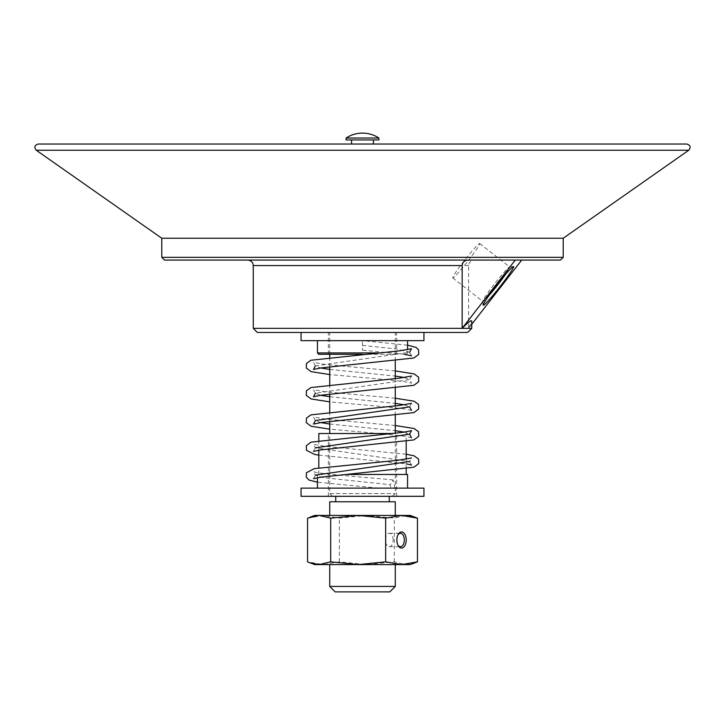 <?xml version="1.0" encoding="UTF-8"?>
<svg xmlns="http://www.w3.org/2000/svg" width="725" height="725" viewBox="0 0 725 725"><rect width="100%" height="100%" fill="white"/><g stroke="black" fill="none" stroke-linecap="round" stroke-linejoin="round"><path stroke-width="0.54" stroke-dasharray="3.62 2.72" d="M397.989 545.2A6.715 3.87 -90 0 1 397.708 544.765A6.715 3.87 -90 0 1 396.566 540.007A6.715 3.87 -90 0 1 397.708 535.249A6.715 3.87 -90 0 1 397.989 534.805M393.149 540.007A6.715 3.87 90 0 0 389.28 533.292A6.715 3.87 90 0 0 385.41 540.007A6.715 3.87 90 0 0 389.28 546.722A6.715 3.87 90 0 0 393.149 540.007M314.713 564.585L410.287 564.585M329.866 564.585L395.27 564.585L329.866 564.585M410.287 515.43L314.713 515.43M329.866 515.43L395.27 515.43L329.866 515.43M415.144 562.79L405.882 564.585L394.309 561.857L366.832 564.585L339.354 561.857L323.45 564.585L307.545 561.857M307.545 518.158L323.45 515.43L339.354 518.158L366.832 515.43L394.309 518.158L405.882 515.43L415.144 517.224M339.354 561.857L339.354 518.158M394.309 561.857L394.309 518.158M395.27 501.772L329.73 501.772M373.375 139.934L351.58 139.934L373.375 139.934M378.885 139.934L346.115 139.934M378.885 138.022L346.115 138.022M317.441 352.939L378.432 352.939M362.509 354.308L318.81 354.308M396.493 354.308L328.362 354.308L396.493 354.308M407.377 340.65L317.441 340.65L407.377 340.65M328.507 332.458L396.638 332.458L328.507 332.458M423.944 340.65L301.056 340.65M423.69 332.458L301.056 332.458L423.69 332.458M467.634 332.458L257.366 332.458M329.866 493.58L395.27 493.58L329.866 493.58M392.415 496.317L332.458 496.317L392.415 496.317M389.153 496.317L335.738 496.317L389.153 496.317M395.134 332.458L329.73 332.458L395.134 332.458M329.73 586.434L395.27 586.434M389.805 591.89L335.195 591.89M389.153 501.772L335.738 501.772L389.153 501.772M161.784 257.339L563.216 257.339M560.488 260.067L164.512 260.067M527.039 260.067L197.282 260.067L527.039 260.067M563.216 238.244L161.784 238.244M197.282 260.094L527.718 260.094M489.058 295.401A21.85 1.559 -51.9 0 1 482.75 301.419A21.85 1.559 -51.9 0 1 482.696 301.31A21.85 1.559 -51.9 0 1 494.251 284.236A21.85 1.559 -51.9 0 1 509.593 267.017A21.85 1.559 -51.9 0 1 509.72 267.045A21.85 1.559 -51.9 0 1 505.37 274.603M468.214 260.701A21.85 1.559 128.1 0 0 479.714 243.509A21.85 1.559 128.1 0 0 464.254 260.701A21.85 1.559 128.1 0 0 452.744 277.883A21.85 1.559 128.1 0 0 468.214 260.701M471.73 324.292L468.595 328.325L471.73 321.311M474.331 260.094L247.805 260.094L474.331 260.094C470.915 260.357 469.002 262.178 468.595 265.558L468.595 328.325M253.27 328.362L471.73 328.362M391.908 144.03L38.207 144.03M423.944 496.317L301.056 496.317M362.5 496.317L396.638 496.317L362.5 496.317M392.896 433.505L318.81 433.505M407.559 474.467L346.487 474.467M423.944 488.124L301.056 488.124M394.962 488.124L393.167 479.932L390.186 484.708L391.029 488.124L380.127 488.124L394.962 488.124L378.513 488.124M362.5 345.435L362.5 340.65L362.5 350.211L362.5 345.435L395.814 348.843L409.607 352.259L315.393 365.917L320.622 367.983M468.595 265.558L253.27 265.558M688.75 150.238L36.25 150.238M329.73 369.397L395.27 376.085M404.378 377.498L409.607 379.565L315.393 393.222L320.622 395.288M329.73 396.702L395.27 403.39M404.378 404.813L409.607 406.879L411.519 403.345M395.27 425.539L325.706 419.141L313.481 417.002L315.393 420.527L320.622 422.593M329.73 424.016L395.27 430.704M404.378 432.118L409.607 434.184M406.19 454.203L325.715 446.446L313.481 444.316L315.393 447.842L409.607 461.49L411.519 457.964M393.167 479.932C365.083 477.24 315.91 473.697 313.481 471.622L315.393 475.147L322.335 477.539L390.186 484.708M397.708 544.765L398.261 545.735M397.708 535.249L398.261 534.28M389.28 546.722L400.436 546.722M389.28 533.292L400.436 533.292M406.19 354.308L407.559 352.939L407.559 349.677M396.638 354.308L396.638 332.458M328.362 354.308L328.362 332.458M392.542 496.317L395.27 493.58L395.27 433.251M332.458 496.317L329.73 493.58L329.73 433.505M395.27 415.525L395.27 405.946M395.27 388.21L395.27 378.631M395.27 360.905L395.27 332.458M329.73 421.47L329.73 411.882M329.73 394.155L329.73 384.576M329.73 366.85L329.73 357.271M329.73 354.308L329.73 332.458M482.696 301.31L483.149 305.125M509.593 267.017L513.409 266.546M452.744 277.883L482.75 301.419M479.714 243.509L509.72 267.045M396.638 496.317L396.638 433.505M328.362 496.317L328.362 433.505M406.19 468.785L406.19 459.152M406.19 441.48L406.19 433.505M318.81 474.467L318.81 467.852M318.81 450.189L318.81 440.546M317.441 477.73L317.441 474.467M378.522 488.124L317.441 482.225M409.607 352.259L411.519 355.785M404.242 354.308L362.5 350.211M407.559 345.173L362.5 340.65M411.519 376.039L409.607 379.565L411.519 383.099L403.798 381.549L386.806 379.646L329.73 374.562M395.27 370.919L325.715 364.521L313.481 362.382L315.393 365.917M411.519 410.404L403.798 408.855L386.815 406.952L329.73 401.868M395.27 398.233L325.715 391.826L313.481 389.697L315.393 393.222M411.519 437.71L403.789 436.169L386.806 434.257L329.73 429.173M315.393 447.842L313.481 451.367M315.393 475.147L313.481 478.672M318.81 455.137L406.19 463.837M411.519 465.024L409.607 461.49"/><path stroke-width="1.09" d="M397.989 534.805A6.715 3.87 -90 0 1 400.436 533.292A6.715 3.87 -90 0 1 404.305 540.007A6.715 3.87 -90 0 1 400.436 546.722A6.715 3.87 -90 0 1 397.989 545.2M396.892 540.007A8.084 4.658 90 0 0 398.261 545.735A8.084 4.658 90 0 0 404.849 545.717A8.084 4.658 90 0 0 404.849 534.298A8.084 4.658 90 0 0 398.261 534.28A8.084 4.658 90 0 0 396.892 540.007M417.455 561.857L410.287 564.585L358.168 564.585L385.646 561.857L401.55 564.585L417.455 561.857L417.455 518.158L401.55 515.43L385.646 518.158L358.168 515.43L410.287 515.43L417.455 518.158M385.646 561.857L385.646 518.158M358.168 564.585L314.713 564.585L309.856 562.79L319.118 564.585L330.691 561.857L358.168 564.585M309.856 517.224L314.713 515.43L358.168 515.43L330.691 518.158L319.118 515.43L307.545 518.158L307.545 561.857L309.856 562.79M330.691 561.857L330.691 518.158M329.73 515.43L329.73 501.772L395.27 501.772L395.27 515.43M373.42 139.934L373.375 144.03M346.115 138.022L346.115 139.934L378.885 139.934L378.885 138.022A29.77 29.77 0 0 0 346.115 138.022L378.885 138.022M378.432 352.939L317.441 352.939L318.81 354.308L362.509 354.308M301.056 332.458L301.056 340.65L423.944 340.65L423.944 332.458M253.27 328.362L257.366 332.458L467.634 332.458L471.73 328.362L253.27 328.362L253.27 265.558L462.16 265.558C462.568 262.178 464.48 260.357 467.897 260.094M329.73 586.434L335.195 591.89L389.805 591.89L395.27 586.434L329.73 586.434L329.73 564.585M161.784 257.339L164.512 260.067L560.488 260.067L563.216 257.339L161.784 257.339L161.784 238.244L563.216 238.244L688.75 150.238C691.07 147.229 690.418 145.163 686.793 144.03L391.908 144.03M527.718 260.067L197.282 260.067M505.37 274.603A21.85 1.559 -51.9 0 1 498.22 284.236A21.85 1.559 -51.9 0 1 489.058 295.401M496.145 285.913A24.578 1.758 128.1 0 0 483.149 305.125A24.578 1.758 128.1 0 0 499.761 287A24.578 1.758 128.1 0 0 513.409 266.546A24.578 1.758 128.1 0 0 496.145 285.913M471.73 328.362L471.73 321.311C471.685 319.571 468.495 321.909 462.16 328.325L515.248 260.094M521.692 260.094L471.73 324.292M462.16 328.325L462.16 265.558M161.784 238.244L36.25 150.238C33.93 147.229 34.582 145.163 38.207 144.03L686.793 144.03M362.5 496.317L423.944 496.317L423.944 488.124L301.056 488.124L301.056 496.317L362.5 496.317M318.81 440.546L318.81 433.505L392.896 433.505M346.487 474.467L407.559 474.467L407.559 488.124M36.25 150.238L688.75 150.238M320.622 367.983L329.73 369.397M395.27 376.085L404.378 377.498M320.622 395.288L329.73 396.702M395.27 403.39L404.378 404.813M411.519 410.404L409.607 406.879L315.393 420.527L313.481 424.062L321.202 422.512L413.912 412.607L418.706 409L418.57 404.468L414.12 401.215L395.27 398.233M320.622 422.593L329.73 424.016M395.27 430.704L404.378 432.118M411.519 437.71L409.607 434.184L315.393 447.842M409.607 461.49L315.393 475.147M351.58 144.03L351.58 139.934M407.559 349.677L407.559 340.65M317.441 352.939L317.441 340.65M395.27 433.251L395.27 415.525M395.27 405.946L395.27 388.21M395.27 378.631L395.27 360.905M329.73 433.505L329.73 421.47M329.73 411.882L329.73 394.155M329.73 384.576L329.73 366.85M329.73 357.271L329.73 354.308M395.27 586.434L395.27 564.585M389.262 501.772L389.262 496.317M335.738 501.772L335.738 496.317M563.216 257.339L563.216 238.244M253.27 265.558C252.943 262.233 251.122 260.42 247.805 260.094M406.19 474.467L406.19 468.785M406.19 459.152L406.19 441.48M318.81 467.852L318.81 450.189M317.441 488.124L317.441 477.73M317.441 482.225L308.986 480.022L306.285 477.258L306.439 472.727L314.251 468.64L397.282 460.339L411.465 457.992M411.519 355.785L404.242 354.308M315.393 365.917L313.481 369.442L321.202 367.892L413.912 357.987L418.706 354.389L418.57 349.849L416.032 347.393L407.559 345.173M329.73 374.562L311.088 371.644L306.294 368.037L306.43 363.506L310.88 360.252L399.285 350.864L411.519 348.734L409.607 352.259M315.393 393.222L313.481 396.747L321.202 395.207L413.912 385.292L418.706 381.694L418.57 377.163L414.12 373.91L395.27 370.919M329.73 401.868L311.088 398.949L306.294 395.352L306.43 390.811L310.88 387.558L399.276 378.178L411.519 376.039M329.73 429.173L311.088 426.255L306.294 422.657L306.43 418.126L310.88 414.872L399.285 405.483L411.519 403.345M313.481 451.367L321.211 449.817L413.912 439.912L418.706 436.314L418.57 431.774L414.12 428.52L395.27 425.539M313.481 478.672L321.211 477.132L413.912 467.217L418.706 463.619L418.57 459.088L414.12 455.835L406.19 454.203M409.607 434.184L411.519 430.659L403.118 432.299L310.925 442.168L306.276 445.757L306.458 450.288L314.532 454.403L318.81 455.137M406.19 463.837L411.519 465.024"/></g></svg>
